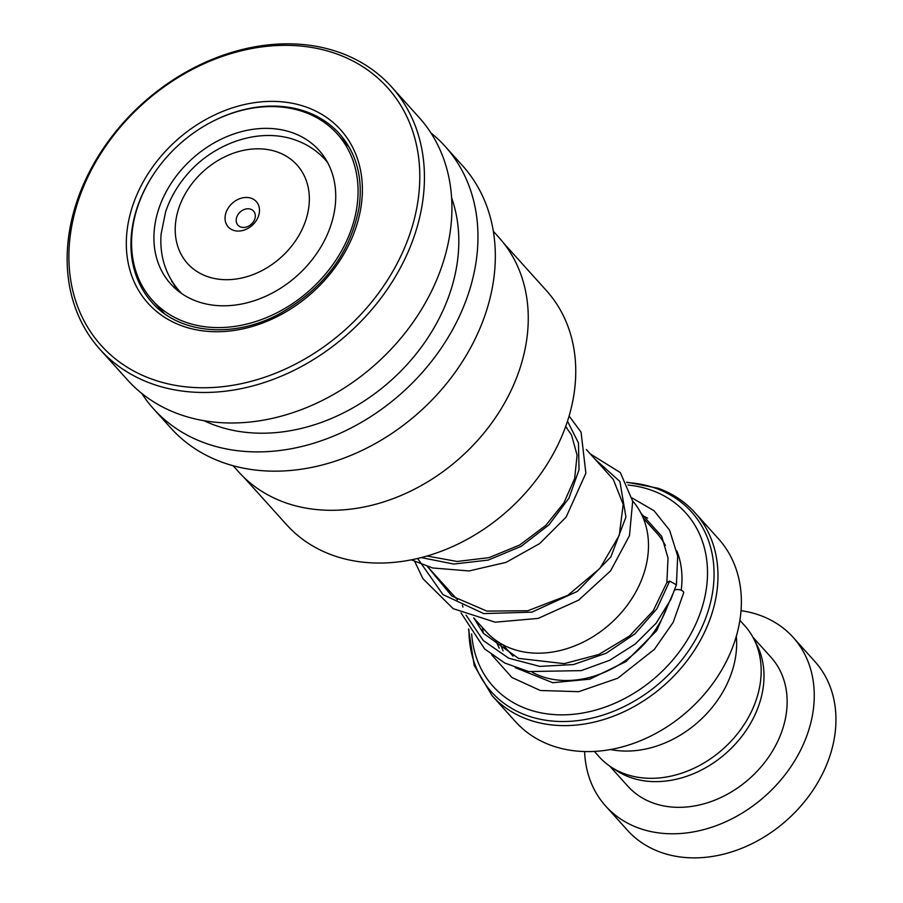 <?xml version="1.0" encoding="UTF-8"?>
<svg xmlns="http://www.w3.org/2000/svg" width="903" height="903" viewBox="0 0 903 903"><rect width="100%" height="100%" fill="white"/><g stroke="black" fill="none" stroke-linecap="round" stroke-linejoin="round"><path stroke-width="1.35" d="M739.884 620.327L744.749 625.723A97.942 77.071 138 0 1 736.983 734.387A97.942 77.071 138 0 1 625.023 773.95A97.942 77.071 138 0 1 599.208 756.827L594.343 751.42M461.061 612.911L484.674 648.986L504.879 663.073L528.627 671.572L581.193 670.624L609.683 660.274L635.238 644.031L656.142 623.194L670.805 599.502L676.426 584.805L669.687 581.092L666.922 582.424L653.23 610.8L629.56 635.994L598.678 654.528L564.194 663.649L518.457 658.366L483.432 633.319L473.725 617.878L486.153 631.649A98.156 77.24 -42 0 0 512.024 648.805A98.156 77.24 -42 0 0 623.871 609.615A98.156 77.24 -42 0 0 632.642 500.951M251.35 198.299A18.918 14.888 -42 0 0 227.635 208.999A18.918 14.888 -42 0 0 233.211 230.231A18.918 14.888 -42 0 0 256.926 219.519A18.918 14.888 -42 0 0 251.35 198.299M250.797 209.248A10.509 8.274 -42 0 0 238.776 213.492A10.509 8.274 -42 0 0 237.952 225.152A10.509 8.274 -42 0 0 240.717 226.98A10.509 8.274 -42 0 0 252.727 222.736A10.509 8.274 -42 0 0 253.562 211.076A10.509 8.274 -42 0 0 250.797 209.248M252.163 223.402A10.509 8.274 -42 0 0 250.345 225.039M471.682 633.917A129.603 101.994 -42 0 0 527.318 709.069A129.603 101.994 -42 0 0 689.824 635.735A129.603 101.994 -42 0 0 651.616 490.284A129.603 101.994 -42 0 0 628.036 485.035M551.451 745.494A136.613 107.502 -42 0 0 707.625 690.321A136.613 107.502 -42 0 0 718.449 538.752L695.062 512.791A136.613 107.502 138 0 1 684.226 664.36A136.613 107.502 138 0 1 528.052 719.522A136.613 107.502 138 0 1 492.056 695.649L515.455 721.621A136.613 107.502 -42 0 0 551.451 745.494M736.317 636.231A98.077 77.184 138 0 1 610.541 749.535M584.625 751.556A126.104 99.24 -42 0 0 605.71 806.119L627.416 830.218A126.104 99.24 -42 0 0 660.646 852.251A126.104 99.24 -42 0 0 804.799 801.322A126.104 99.24 -42 0 0 814.799 661.414L793.105 637.326A126.104 99.24 -42 0 0 759.875 615.293A126.104 99.24 -42 0 0 741.024 610.676M613.588 768.577A96.328 75.807 -42 0 0 630.068 777.336A96.328 75.807 -42 0 0 735.245 744.185A96.328 75.807 -42 0 0 754.942 641.243M609.728 766.094L627.833 786.197A96.328 75.807 -42 0 0 653.219 803.038A96.328 75.807 -42 0 0 763.34 764.13A96.328 75.807 -42 0 0 770.981 657.249L752.865 637.146M605.71 806.119A126.104 99.24 -42 0 0 638.94 828.164A126.104 99.24 -42 0 0 783.104 777.235A126.104 99.24 -42 0 0 793.105 637.326M503.897 243.415L546.417 290.619A174.866 137.606 138 0 1 574.048 393.697A174.866 137.606 138 0 1 453.611 546.112A174.866 137.606 138 0 1 286.567 524.688L244.047 477.484M493.331 231.27L498.885 237.433A175.137 137.82 138 0 1 526.562 340.679A175.137 137.82 138 0 1 405.932 493.331A175.137 137.82 138 0 1 238.618 471.874L233.076 465.711M430.878 132.876A196.154 154.368 138 0 1 445.066 146.286A196.154 154.368 138 0 1 476.062 261.915A196.154 154.368 138 0 1 340.95 432.898A196.154 154.368 138 0 1 153.566 408.867A196.154 154.368 138 0 1 141.715 393.358M445.066 146.286L462.426 165.554A196.154 154.368 138 0 1 493.422 281.194A196.154 154.368 138 0 1 358.31 452.166A196.154 154.368 138 0 1 170.927 428.135L153.566 408.867M451.602 197.802A175.137 137.82 138 0 1 457.121 263.597A175.137 137.82 138 0 1 204.123 420.73M391.541 86.869L419.026 117.379A196.154 154.368 138 0 1 450.021 233.008A196.154 154.368 138 0 1 314.91 403.991A196.154 154.368 138 0 1 127.526 379.96L100.041 349.438A196.154 154.368 138 0 1 69.046 233.809A196.154 154.368 138 0 1 204.157 62.838A196.154 154.368 138 0 1 391.541 86.869A196.154 154.368 138 0 1 422.536 202.498A196.154 154.368 138 0 1 287.425 373.481A196.154 154.368 138 0 1 100.041 349.438M70.761 231.924A192.655 151.602 138 0 1 269.907 46.019A192.655 151.602 138 0 1 417.931 201.177A192.655 151.602 138 0 1 218.786 387.071A192.655 151.602 138 0 1 70.761 231.924M177.067 290.066L171.412 280.291M154.3 229.768A99.827 78.561 -42 0 0 170.656 283.903A99.827 78.561 -42 0 0 268.383 295.021A99.827 78.561 -42 0 0 335.352 204.394A99.827 78.561 -42 0 0 318.996 150.27A99.827 78.561 -42 0 0 221.269 139.141A99.827 78.561 -42 0 0 154.3 229.768M357.588 201.279A124.354 97.851 -42 0 0 337.214 133.858A124.354 97.851 -42 0 0 215.49 119.997A124.354 97.851 -42 0 0 132.064 232.884A124.354 97.851 -42 0 0 152.438 300.315A124.354 97.851 -42 0 0 274.162 314.165A124.354 97.851 -42 0 0 357.588 201.279M674.338 590.37A4.899 2.122 10.4 0 1 676.844 589.546A4.899 2.122 10.4 0 1 681.697 590.472A4.899 2.122 10.4 0 1 683.673 592.74L673.22 622.291L654.314 649.426L617.742 678.232L578.721 691.675L540.287 690.49L511.945 677.51L491.717 654.856M643.196 518.017L656.842 533.165A94.578 74.43 138 0 1 665.364 545.468M667.046 607.234A94.578 74.43 138 0 1 541.224 676.291A94.578 74.43 138 0 1 532.296 672.306M327.337 162.021L325.34 159.808A98.156 77.24 138 0 1 327.529 162.371M206.979 276.42A73.64 57.95 -42 0 0 299.299 234.746A73.64 57.95 -42 0 0 277.593 152.099A73.64 57.95 -42 0 0 185.262 193.773A73.64 57.95 -42 0 0 206.979 276.42M503.061 650.77A101.587 79.938 138 0 1 500.239 643.229M468.962 629.673A134.558 105.888 -42 0 0 526.991 715.526A134.558 105.888 -42 0 0 695.705 639.38A134.558 105.888 -42 0 0 656.029 488.376A134.558 105.888 -42 0 0 626.851 482.552M642.078 515.466A101.587 79.938 138 0 1 647.553 518.096M676.844 550.886A101.587 79.938 138 0 1 681.178 590.246M181.808 293.644A98.156 77.24 138 0 1 179.471 291.195L181.469 293.419M209.947 122.819A126.104 99.24 138 0 1 339.483 133.757C356.55 153.296 363.085 177.812 359.101 207.295C350.217 253.822 323.093 289.637 277.752 314.752C231.789 338.817 178.76 333.342 152.099 302.55A126.104 99.24 138 0 1 132.165 228.222A126.104 99.24 138 0 1 154.706 172.586M127.571 226.89A129.603 101.994 138 0 1 261.543 101.836A129.603 101.994 138 0 1 361.121 206.211A129.603 101.994 138 0 1 227.15 331.266A129.603 101.994 138 0 1 127.571 226.89M669.687 581.092L656.899 608.78L634.99 633.816L606.229 653.208L573.405 664.574L539.791 666.403L508.739 658.208L483.331 640.577L466.05 615.112M462.957 607.053L462.392 605.281M594.874 459.017L619.887 481.48L625.926 517.013L610.868 556.891L577.265 591.442L531.799 612.155L483.737 613.6L442.933 594.592L417.649 558.472M567.49 421.193L578.451 442.921L579.049 469.684L568.946 498.163L548.979 524.835L521.121 546.383L488.252 560.074L453.769 564.059L421.272 557.58M565.639 426.566L566.892 427.954M586.34 449.547L613.193 479.358M325.34 159.808C317.269 150.925 307.483 144.412 296.015 140.27C259.263 126.578 212.002 143.408 185.07 176.92C176.288 187.643 169.787 199.337 165.565 212.013L161.084 234.148C159.515 256.192 165.655 275.212 179.471 291.195M695.062 512.791C685.005 501.696 672.679 493.512 658.073 488.23L626.648 482.157M468.533 628.962L474.165 665.342L492.056 695.649M609.751 475.531L613.351 479.549L623.194 504.371L619.277 535.276L599.931 568.393L567.716 595.404L527.803 610.744L486.852 611.094L451.839 596.014L427.435 566.497L457.482 599.818M502.655 644.618L513.017 656.12M337.214 133.858L349.122 147.065M152.438 300.315L164.335 313.522M172.541 282.12A14.008 14.008 0 0 0 171.773 281.781M565.673 426.487L571.543 435.077L577.096 455.123L574.647 478.488L563.969 502.802L545.751 525.444L519.597 545.073L489.042 557.625L457.132 561.474L427.017 556.011M666.865 582.559L668.028 558.009L661.696 536.292L640.972 513.22M495.657 640.193L499.246 648.219M515.161 667.61L552.749 682.713L589.84 679.158L625.96 661.594L656.662 630.712L673.83 591.736M676.426 584.805L677.668 555.988L669.552 530.106L653.975 510.692L632.123 497.982M482.292 627.359L483.398 633.263M590.28 453.916L620.327 472.585L632.676 501.221L629.481 535.648L610.586 570.877L578.62 600.156L538.188 618.397L495.183 622.19L453.182 608.678L422.886 578.642L414.77 561.519M569.104 415.978L581.058 432.165L585.878 473.195L566.102 517.137L539.701 543.55L506.12 562.355L469.052 570.956L432.593 567.964L411.396 559.826"/></g></svg>
